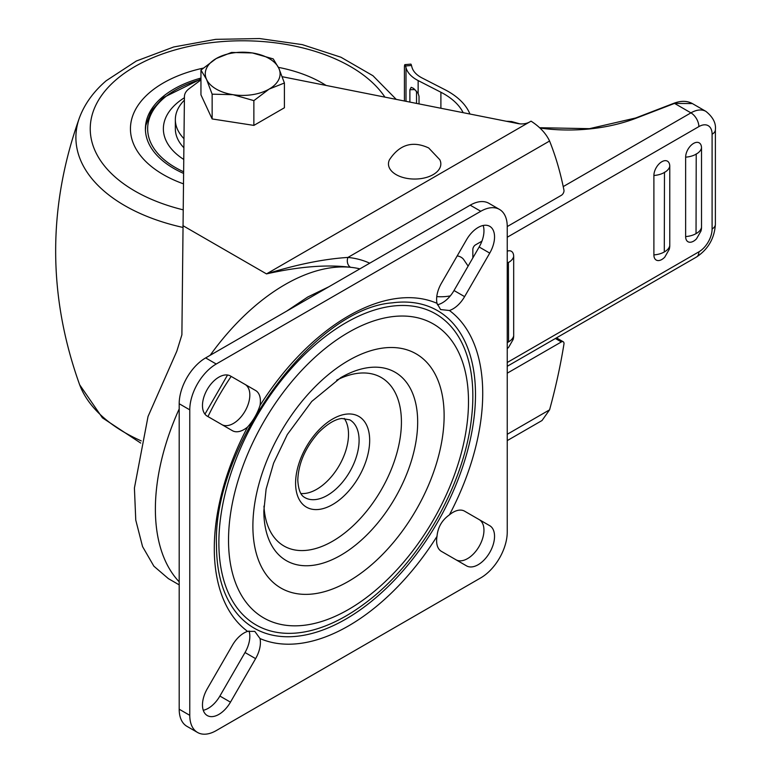 <?xml version="1.0" encoding="UTF-8"?>
<svg xmlns="http://www.w3.org/2000/svg" width="771" height="771" viewBox="0 0 771 771"><rect width="100%" height="100%" fill="white"/><g stroke="black" fill="none" stroke-linecap="round" stroke-linejoin="round"><path stroke-width="1.16" d="M263.971 506.113A97.271 56.158 120 0 0 334.672 539.989A97.271 56.158 120 0 0 401.421 422.065A97.271 56.158 120 0 0 336.696 380.142M472.845 396.092A179.585 103.68 120 0 0 345.861 322.779A179.585 103.68 120 0 0 218.877 542.726A179.585 103.68 120 0 0 364.201 603.924C418.952 563.88 464.219 485.489 471.515 418.036A179.585 103.68 120 0 0 472.845 396.092M224.766 592.735A183.325 105.849 120 0 0 369.376 603.038A183.325 105.849 120 0 0 475.495 394.569A183.325 105.849 120 0 0 392.111 302.868C313.932 308.477 212.411 446.708 216.487 545.367C216.535 563.582 219.301 579.368 224.766 592.735M437.003 303.331L440.588 309.556L449.416 310.491A23.197 13.396 120 0 0 464.605 296.633L489.739 253.11A23.197 13.396 120 0 0 489.739 226.317A23.197 13.396 120 0 0 466.542 239.714L441.407 283.246A23.197 13.396 120 0 0 436.608 299.408A23.197 13.396 120 0 0 437.003 303.331A189.811 109.588 -60 0 0 260.01 405.517A23.197 13.396 120 0 0 255.606 390.512L230.471 376.007A23.197 13.396 120 0 0 212.594 382.223A23.197 13.396 120 0 0 202.474 405.565A23.197 13.396 120 0 0 207.274 416.186L232.408 430.69A23.197 13.396 120 0 0 247.597 427.009C253.216 420.696 257.35 413.535 260.01 405.517M507.241 226.549A37.413 21.598 120 0 0 499.492 209.423A37.413 21.598 120 0 0 480.786 211.273L216.227 364.018A37.413 21.598 120 0 0 189.772 409.844L189.772 715.324A37.413 21.598 120 0 0 197.521 732.45A37.413 21.598 120 0 0 216.227 730.6L480.786 577.855A37.413 21.598 120 0 0 507.241 532.038L507.241 226.549M464.605 511.183L464.605 511.183A23.197 13.396 120 0 0 449.416 514.864C441.976 520.117 437.832 527.287 437.003 536.365A23.197 13.396 120 0 0 436.608 540.741A23.197 13.396 120 0 0 441.407 551.361L466.542 565.875A23.197 13.396 120 0 0 489.739 552.479A23.197 13.396 120 0 0 489.739 525.697L464.605 511.183M255.606 658.636A23.197 13.396 120 0 0 260.01 638.542L254.787 631.372L247.597 631.382A23.197 13.396 120 0 0 232.408 645.24L207.274 688.773A23.197 13.396 120 0 0 202.474 704.935A23.197 13.396 120 0 0 207.274 715.555A23.197 13.396 120 0 0 230.471 702.159L255.606 658.636L245.024 652.526A23.197 13.396 120 0 0 249.023 630.957M499.492 209.423L488.91 203.313A37.413 21.598 120 0 0 470.204 205.173L205.645 357.908A37.413 21.598 120 0 0 179.19 403.734L179.19 709.214A37.413 21.598 120 0 0 186.939 726.34L197.521 732.45M203.265 710.284A23.197 13.396 120 0 0 219.889 696.049L245.024 652.526M455.998 559.785A23.197 13.396 120 0 0 479.176 546.331A23.197 13.396 120 0 0 479.157 519.587L489.739 525.697M221.865 424.609A23.197 13.396 120 0 0 245.043 411.155A23.197 13.396 120 0 0 245.024 384.401L255.606 390.512M437.34 304.776A23.197 13.396 120 0 0 454.023 290.522L479.157 246.999A23.197 13.396 120 0 0 483.166 225.479M300.863 493.517A44.901 25.925 120 0 0 332.619 475.206A44.901 25.925 120 0 0 348.511 434.275A44.901 25.925 120 0 0 344.242 418.393M200.952 79.914L189.155 88.675A22.446 12.962 0 0 0 184.433 96.539L181.889 334.816L176.819 351.19L148.032 416.494L134.414 488.033L135.763 520.097L142.558 546.591L153.882 566.193L168.386 578.635L179.19 584.871M210.136 355.315A183.325 105.849 -60 0 1 285.01 284.595A183.325 105.849 -60 0 1 350.564 267.296C327.097 264.328 299.071 266.535 266.496 273.898C296.796 264.453 323.945 258.96 347.943 257.427A7.479 5.908 -84.3 0 0 350.564 267.296A183.325 105.849 -60 0 1 359.884 268.857M507.241 226.558L561.355 195.314A3.739 2.159 120 0 0 563.948 190.148A467.862 270.12 120 0 0 549.578 141.016C545.945 133.383 539.767 126.762 531.046 121.163L529.552 122.02A11.228 6.476 180 0 1 517.967 123.572L282.263 76.724M507.241 434.285L549.578 409.835A467.862 270.12 120 0 0 563.948 344.117A3.739 2.159 120 0 0 563.225 341.755A3.739 2.159 120 0 0 561.355 341.939L555.38 338.498M549.578 409.835L542.023 420.523L507.241 440.607M507.241 373.183L561.355 341.939M481.914 241.178L475.495 244.879A3.739 2.159 -60 0 0 472.845 249.467L472.845 257.919M457.184 255.914A29.182 16.846 -60 0 1 463.4 259.143L468.122 266.111M653.895 254.912L653.895 175.489A11.228 6.476 -60 0 1 661.826 161.737A11.228 6.476 -60 0 1 669.768 166.324L669.768 245.747A11.228 6.476 -60 0 1 669.218 249.409L664.727 257.196A11.228 6.476 -60 0 1 661.826 259.499A11.228 6.476 -60 0 1 653.895 254.912A17.955 10.37 0 0 0 664.294 251.963L664.477 172.222L664.294 251.963M507.241 251.153A11.228 6.476 -60 0 1 513.679 256.435L513.679 335.867A11.228 6.476 -60 0 1 513.129 339.519L508.638 347.307A11.228 6.476 -60 0 1 507.241 348.579M685.641 236.581L685.641 157.159A11.228 6.476 -60 0 1 693.572 143.416A11.228 6.476 -60 0 1 701.514 147.993L701.514 227.416A11.228 6.476 -60 0 1 700.964 231.078L696.473 238.865A11.228 6.476 -60 0 1 693.572 241.169A11.228 6.476 -60 0 1 685.641 236.581A17.955 10.37 0 0 0 696.04 233.632L696.223 153.901L696.04 233.632M563.216 186.601L690.932 112.865L674.548 103.401A1.494 0.675 -111.1 0 0 674.008 103.227C681.034 100.616 687.144 100.722 692.358 103.565L674.548 103.401L636.2 118.165A122.088 70.489 180 0 1 539.999 128.053M439.788 159.693A26.185 15.121 180 0 1 427.992 176.935A26.185 15.121 180 0 1 396.13 174.622A26.185 15.121 180 0 1 389.509 159.693C399.609 144.456 412.668 140.544 428.686 147.955L439.788 159.693M404.9 64.639L410.818 64.118A7.479 0.916 85 0 1 411.473 65.468L405.556 65.988A7.479 0.916 -95 0 0 404.9 64.639A7.479 0.916 -95 0 0 404.428 67.819L404.428 101.001M469.934 114.021A80.81 46.655 0 0 0 444.867 89.648L422.123 77.987A31.428 18.147 180 0 1 411.926 67.154L411.473 65.468M463.159 112.672A74.826 43.205 0 0 0 440.896 92.241L418.142 80.569A37.413 21.598 180 0 1 406.009 67.675L405.556 65.988M419.029 103.902L419.029 96.298L418.142 93.416L413.882 88.684A37.413 21.598 180 0 1 413.323 88.27L411.184 87.325L409.883 89.754L409.883 102.09M416.523 91.142L416.523 103.41M200.952 78.064A97.271 56.158 0 0 0 161.833 97.57A97.271 56.158 0 0 0 145.411 128.796A97.271 56.158 0 0 0 183.517 173.379M149.391 92.771A112.238 64.803 0 0 0 130.444 128.796A112.238 64.803 0 0 0 183.392 183.816A112.238 64.803 0 0 1 130.444 128.796L130.444 128.796A112.238 64.803 0 0 1 149.391 92.771A112.238 64.803 0 0 1 203.11 68.156A112.238 64.803 0 0 0 149.391 92.771M326.085 85.436A112.238 64.803 0 0 0 278.418 67.366A112.238 64.803 0 0 1 326.085 85.436M184.414 97.734A79.317 45.797 0 0 0 163.674 124.815A79.317 45.797 0 0 0 163.365 128.796A79.317 45.797 0 0 0 183.681 159.404M184.385 100.172A67.347 38.878 0 0 0 175.345 119.64L175.345 128.796A67.347 38.878 0 0 0 183.816 147.685M175.345 119.64A67.347 38.878 0 0 0 183.932 138.635M253.871 125.403L284.412 107.767L284.412 82.998L269.137 89.089L253.871 100.635L253.871 125.403L212.141 118.946L200.952 94.852L200.952 70.084L216.227 58.538L231.502 52.447L252.368 52.948L273.233 58.904L278.823 68.224L284.412 82.998M253.871 100.635L233.006 94.679L212.141 94.178L212.141 118.946M212.141 94.178L206.551 79.403L200.952 70.084M206.551 79.403A37.413 21.598 180 0 1 216.227 58.538A37.413 21.598 180 0 1 252.368 52.948A37.413 21.598 180 0 1 278.823 68.224A37.413 21.598 180 0 1 269.137 89.089A37.413 21.598 180 0 1 233.006 94.679A37.413 21.598 180 0 1 206.551 79.403M295.592 483.157A52.38 30.242 -60 0 1 332.638 419.01A52.38 30.242 -60 0 1 369.675 440.386A52.38 30.242 -60 0 1 332.638 504.542A52.38 30.242 -60 0 1 295.592 483.157M359.093 440.386A44.901 25.925 120 0 0 349.793 419.838L341.89 418.508C339.327 418.663 331 420.089 318.49 432.656C305.316 447.614 298.416 463.429 297.789 480.102C298.666 495.31 303.841 496.813 304.892 497.603A44.901 25.925 120 0 0 339.491 485.576A44.901 25.925 120 0 0 359.093 440.386M263.846 510.865A108.769 62.798 120 0 0 340.763 555.274A108.769 62.798 120 0 0 417.67 422.065A108.769 62.798 120 0 0 340.753 377.655L311.763 401.421L287.323 434.516L273.628 463.092L266.12 489.045L263.846 510.865M252.888 526.14A135.224 78.073 -60 0 1 348.511 360.529A135.224 78.073 -60 0 1 444.125 415.733A135.224 78.073 -60 0 1 348.511 581.344A135.224 78.073 -60 0 1 252.888 526.14M468.498 401.662A169.687 97.965 120 0 0 348.511 332.388A169.687 97.965 120 0 0 228.524 540.211A169.687 97.965 120 0 0 348.511 609.485A169.687 97.965 120 0 0 468.498 401.662M449.416 310.491A189.811 109.588 -60 0 1 482.723 393.451A189.811 109.588 -60 0 1 449.416 514.864M247.597 631.382A189.811 109.588 -60 0 1 214.29 548.422A189.811 109.588 -60 0 1 247.597 427.009M437.003 536.365A189.811 109.588 -60 0 1 260.01 638.542M207.968 416.581A186.322 107.574 -60 0 1 231.165 376.402M480.786 211.273L470.204 205.173M216.227 364.018L205.645 357.908M189.772 409.844L179.19 403.734M189.772 715.324L179.19 709.214M230.471 702.159L219.889 696.049M489.739 253.11L479.157 246.999M464.605 296.633L454.023 290.522M179.19 581.835A183.325 105.849 -60 0 1 179.19 408.919M182.891 225.633L266.496 273.898L529.552 122.02M549.578 141.016L347.943 257.427A190.813 110.166 -60 0 1 369.714 263.19M450.293 295.9A29.934 17.28 180 0 1 436.772 296.594M507.241 362.495L698.863 251.857A18.706 10.804 120 0 0 712.096 228.948L712.096 134.25A18.706 10.804 120 0 0 698.863 126.608L507.241 237.246M516.3 123.235A122.088 70.489 180 0 1 511.192 121.76A5.985 3.46 0 0 0 507.183 121.423M698.863 126.608A11.228 6.476 60 0 0 690.932 112.865A29.934 17.28 -60 0 1 705.899 111.381L692.358 103.565M698.863 251.857A11.228 6.476 60 0 1 696.541 256.994C708.202 249.226 714.486 238.345 715.382 224.361L715.382 129.663C716.134 123.167 712.973 117.076 705.899 111.381M712.096 228.948A11.228 6.476 0 0 0 715.382 224.361M712.096 134.25A11.228 6.476 0 0 0 715.382 129.663M636.2 118.165A1.494 0.675 -111.1 0 0 635.67 117.992L674.008 103.227M511.192 121.76A1.494 0.569 -72.9 0 1 511.636 121.548L506.345 121.259M508.571 341.871L508.388 262.342L508.571 341.871A17.955 10.37 0 0 0 513.679 335.867M507.241 342.594A17.955 10.37 0 0 0 508.214 342.073M507.241 263.171A17.955 10.37 0 0 0 508.214 262.651M508.571 262.448A17.955 10.37 0 0 0 513.679 256.435M664.65 251.751A17.955 10.37 0 0 0 669.768 245.747M653.895 175.489A17.955 10.37 0 0 0 664.294 172.531M664.65 172.328A17.955 10.37 0 0 0 669.768 166.324M696.396 233.43A17.955 10.37 0 0 0 701.514 227.416M685.641 157.159A17.955 10.37 0 0 0 696.04 154.21M696.396 153.998A17.955 10.37 0 0 0 701.514 147.993M406.009 67.675L406.009 101.319M418.142 80.569L418.142 93.416M440.896 92.241L440.896 108.248M409.883 89.754L414.943 89.542M140.717 443.074L102.408 417.824L79.644 384.758A166.796 96.298 0 0 0 141.218 440.887M79.644 384.758C47.667 295.582 47.667 206.406 79.644 117.231A166.796 96.298 0 0 0 182.872 227.416M384.922 97.127A152.456 88.019 0 0 0 259.528 41.326A152.456 88.019 0 0 0 115.968 79.866A152.456 88.019 0 0 0 183.074 209.808M145.777 125.74A97.271 56.158 0 0 0 145.42 129.721M200.952 79.509A95.035 54.866 0 0 0 148.013 124.025A95.035 54.866 0 0 0 183.537 171.74M179.19 545.964L179.19 497.324M204.951 414.143L227.551 375.014M286.706 311.108L307.725 297.018L328.822 286.793M556.479 337.862L563.225 341.755M507.241 366.292L696.541 256.994M635.67 117.992L589.439 128.67L539.633 127.716M519.818 123.842L511.636 121.548M79.644 117.231C84.858 103.622 93.705 91.47 106.186 80.753L136.371 61.005L173.697 46.983L215.716 39.35L259.596 38.55L302.309 44.631L340.955 57.237L372.971 75.741L396.236 99.372M145.411 130.636L145.796 125.519L151.328 110.918L162.98 97.792L200.952 79.008"/></g></svg>
